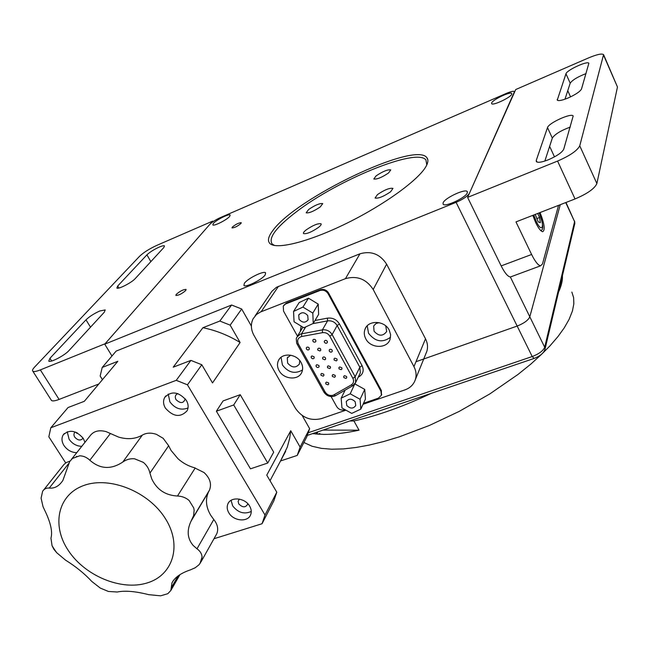 <?xml version="1.0" encoding="UTF-8"?>
<svg xmlns="http://www.w3.org/2000/svg" width="650" height="650" viewBox="0 0 650 650"><rect width="100%" height="100%" fill="white"/><g stroke="black" fill="none" stroke-linecap="round" stroke-linejoin="round"><path stroke-width="0.97" d="M467.277 192.952L467.244 191.571C465.327 188.427 445.006 197.86 443.113 202.751L443.113 204.222C444.949 207.407 465.619 197.787 467.277 192.952M265.224 274.852L265.606 272.821C263.868 270.457 247.577 278.509 244.351 283.319L243.912 285.439C245.611 287.828 262.178 279.614 265.224 274.852M229.678 216.385L230.141 215.02C229.133 213.46 216.101 220.017 213.314 223.478L212.81 224.892C213.785 226.476 227.004 219.814 229.678 216.385M511.745 94.201L511.745 93.486C510.632 91.203 492.903 99.531 491.676 102.895L491.652 103.659C492.7 105.974 510.681 97.516 511.745 94.201M176.207 294.401C179.985 291.119 183.276 289.453 186.079 289.412L185.762 290.461C181.992 293.751 178.693 295.417 175.882 295.474L176.207 294.401M232.261 227.167C235.674 224.315 238.664 222.82 241.223 222.682L240.996 223.421C237.591 226.281 234.601 227.784 232.026 227.922L232.261 227.167M272.683 230.774C295.051 198.624 414.578 140.985 426.774 157.552C428.448 159.477 428.236 162.362 426.148 166.197C418.949 179.66 384.337 204.839 346.531 223.373C308.717 241.979 276.112 250.014 269.864 243.457C267.345 240.825 268.279 236.592 272.683 230.774M220.374 217.596L506.577 93.308C510.965 91.471 513.606 90.886 514.516 91.561L469.43 193.294C467.537 196.276 463.084 199.298 456.097 202.345L104.731 344.167L209.942 224.226C212.201 221.967 215.678 219.757 220.374 217.596M111.971 356.005L104.731 344.167M423.727 359.003L517.164 326.056C524.038 323.334 528.255 320.247 529.807 316.786L560.259 204.693L529.807 316.786C528.255 320.247 524.038 323.334 517.164 326.056L415.984 361.725M562.437 275.665C562.689 280.491 561.381 286.008 558.504 292.224M431.299 393.331C403.528 406.437 377.748 415.651 353.933 420.973L349.773 420.997M322.969 430.097L359.036 430.186L353.933 420.973M359.036 430.186C345.581 433.062 333.767 434.468 323.586 434.395L312.52 433.648M321.896 448.411L331.744 449.223L343.525 448.898L356.102 447.476L369.192 445.079L383.793 441.512L399.165 436.881L429.301 425.498L459.16 411.426L489.783 393.941L517.936 374.489L530.822 364.106L541.328 354.534M541.759 354.12L549.803 346.052L557.968 336.57L564.233 327.884L569.124 319.329L572.406 311.074L573.828 303.875L573.633 297.708L571.862 292.077M304.509 442.78L312.13 446.274L321.839 448.451M304.476 442.796L303.916 442.439M318.012 434.2L319.386 433.859L319.377 434.273M319.727 434.289L319.832 433.55L317.631 434.176M319.8 434.298L319.865 433.607M316.209 434.062L317.696 432.421M318.142 434.208L319.467 433.956M316.127 434.054L317.761 432.356L315.803 434.021M532.797 215.361L535.706 222.658C538.46 228.288 540.784 231.303 542.669 231.709C545.326 230.189 544.448 223.803 540.044 212.55M568.084 97.996C562.12 100.409 558.512 101.124 557.261 100.132L565.963 73.767C566.694 70.159 587.633 60.515 588.867 63.237L581.506 89.009C580.084 91.601 575.616 94.599 568.084 97.996M536.25 160.42L536.364 161.631C537.883 162.898 541.872 162.281 548.348 159.786C556.879 156.057 562.006 152.539 563.729 149.24L573.178 115.976C571.464 112.629 548.494 123.061 547.503 127.603L536.25 160.42L537.022 162.069M570.261 127.091C560.836 130.553 554.856 134.217 552.321 138.093L544.846 161.062M564.988 99.198L570.196 83.192C572.341 80.056 577.631 76.854 586.056 73.588M579.751 145.803L596.871 183.56C594.669 188.581 587.389 193.716 575.031 198.957L557.57 161.07C569.993 155.659 577.387 150.564 579.751 145.803L603.574 54.616C601.859 53.341 596.854 54.438 588.559 57.907L515.71 89.538L467.602 197.397L501.166 265.907L531.611 254.483C535.096 261.511 538.062 265.298 540.524 265.834L542.466 263.998L558.561 205.351M603.696 54.892L617.467 87.011L603.671 55.404M596.871 183.56L617.467 87.011M557.57 161.07L467.602 197.397M531.611 254.483L515.97 221.902L575.031 198.957M511.688 276.51L510.339 277.006C507.739 276.543 504.676 272.846 501.166 265.907M390.634 191.758L392.974 188.378C389.651 187.769 384.483 189.841 377.447 194.602L375.066 198.031C378.389 198.64 383.573 196.552 390.634 191.758M388.537 172.981L390.764 169.902C387.676 169.406 382.785 171.405 376.09 175.882L373.815 179.002C376.902 179.498 381.81 177.491 388.537 172.981M320.255 206.944L322.749 203.604C319.881 203.133 315.193 205.075 308.701 209.43L306.158 212.81C309.034 213.273 313.731 211.323 320.255 206.944M318.402 227.476C320.661 225.68 321.539 224.453 321.035 223.795C317.956 223.226 313.024 225.249 306.215 229.864C303.924 231.676 303.03 232.911 303.534 233.586C306.613 234.154 311.569 232.115 318.402 227.476M274.552 245.489L272.244 244.091C268.044 238.136 275.925 227.5 295.888 212.193C336.887 180.326 416.528 147.355 425.937 159.941L426.806 164.905M389.236 330.151C384.597 320.385 368.144 319.816 365.007 329.233C363.846 332.369 364.098 335.546 365.763 338.772C370.492 348.571 387.091 349.017 390.057 339.341L390.634 334.774L389.236 330.151M367.234 325.812L368.542 333.247C375.18 341.754 382.525 343.078 390.585 337.212M379.161 322.668L376.196 323.456L374.091 325.439L373.669 326.3L374.067 331.216C378.698 336.367 382.899 336.473 386.669 331.541L385.726 325.869M301.088 362.529C296.562 353.6 281.808 352.398 278.411 360.612C276.989 363.813 277.209 367.152 279.086 370.614C283.684 379.559 298.553 380.673 301.827 372.247C303.127 369.127 302.884 365.885 301.088 362.529M281.052 357.305L282.449 365.016C288.324 372.661 295.011 374.303 302.518 369.939M290.672 355.184L287.284 357.939L287.633 363.106C291.891 367.9 295.823 368.184 299.431 363.976L299.715 360.514M345.946 410.174L321.384 418.616C310.635 421.159 301.982 417.698 295.409 408.233L253.939 335.319C250.827 329.534 250.559 324.001 253.143 318.727L256.466 314.535L260.439 312.008L345.451 278.655C357.061 275.438 366.308 279.053 373.197 289.502L413.952 366.616C416.187 370.988 416.65 375.318 415.358 379.608C413.652 384.548 410.174 387.977 404.918 389.894L363.041 404.292M255.036 315.973L271.911 291.289L276.421 287.316L359.954 253.801C371.15 250.616 380.039 254.077 386.62 264.176L425.506 338.796C427.635 343.029 428.074 347.23 426.806 351.414L425.937 353.543M163.8 247.561L164.474 245.903C163.841 245.472 162.061 245.879 159.144 247.114C153.839 249.559 149.76 252.143 146.908 254.857L117.707 286.008L116.862 288.023C118.04 289.681 131.787 282.612 135.281 278.541L163.8 247.561M99.791 310.993L105.202 309.928L104.284 312.219L69.006 350.537C64.781 355.412 50.31 362.976 48.766 361.124L49.936 358.296L86.003 319.832C89.424 316.534 94.022 313.584 99.791 310.993M212.672 221.114L105.097 343.752L40.349 369.891C36.392 371.459 33.889 371.906 32.849 371.223C32.061 370.541 32.654 369.151 34.621 367.055L139.563 256.287C143.634 252.436 149.411 248.787 156.894 245.334L212.672 221.114L212.997 221.691M98.824 383.996L59.093 399.425C55.136 400.928 52.609 401.294 51.512 400.514L51.155 399.953M329.729 368.566L327.567 367.729L327.454 366.502L328.201 365.812L330.363 366.641L330.484 367.868L329.729 368.566M341.169 369.688L339.016 368.859L338.886 367.64L339.658 366.925L341.819 367.746L341.941 368.964L341.169 369.688M320.011 350.992L317.834 350.139L317.655 349.123L318.476 348.205L319.832 348.294L320.653 349.058L320.759 350.301L320.011 350.992M331.5 352.081L330.411 352.097L329.314 351.236L329.209 349.993L329.964 349.294L331.313 349.375L332.142 350.131L332.256 351.374L331.5 352.081M308.579 349.903L307.491 349.919L306.394 349.042L306.304 347.791L307.036 347.124L308.392 347.222L309.213 347.986L309.311 349.237L308.579 349.903M318.329 367.445L317.249 367.461L316.168 366.6L316.062 365.373L316.802 364.699L318.963 365.536L319.069 366.762L318.329 367.445M327.982 384.824L325.837 383.996L325.715 382.785L326.471 382.094L328.608 382.915L328.738 384.126L327.982 384.824M323.164 376.155L321.011 375.318L320.905 374.099L321.644 373.417L323.798 374.254L323.911 375.464L323.164 376.155M313.463 358.694L312.382 358.711L311.293 357.841L311.196 356.606L311.927 355.932L314.104 356.785L314.202 358.02L313.463 358.694M326.625 343.208L325.528 343.224L324.431 342.355L324.252 341.339L325.081 340.405L326.17 340.389L327.275 341.258L327.373 342.509L326.625 343.208M315.12 342.136L313.755 342.046L312.926 341.274L312.837 340.015L313.576 339.341L314.933 339.43L315.762 340.202L315.859 341.461L315.12 342.136M336.342 360.904L334.173 360.067L334.059 358.841L334.823 358.134L336.993 358.963L337.114 360.189L336.342 360.904M324.878 359.799L322.709 358.954L322.603 357.719L323.351 357.029L324.431 357.012L325.52 357.874L325.634 359.109L324.878 359.799M345.979 378.422L343.826 377.609L343.696 376.399L344.467 375.676L346.613 376.488L346.751 377.699L345.979 378.422M334.547 377.284L332.394 376.464L332.272 375.253L333.027 374.546L335.181 375.367L335.311 376.577L334.547 377.284M331.102 396.565L336.708 406.632C338.683 409.516 341.307 410.564 344.598 409.784L345.004 409.646M283.806 305.329L286.317 303.111L283.278 306.142L283.53 311.106L297.464 336.139M285.821 303.867L319.906 290.526L320.369 289.778C323.773 288.836 326.519 289.908 328.583 293.004L328.136 293.759C326.064 290.664 323.318 289.583 319.906 290.526M286.317 303.111L320.369 289.778M363.512 403.276L378.398 398.158L381.379 395.289L380.973 391.308L328.136 293.759M380.973 391.308L381.355 390.463L328.583 293.004M381.355 390.463L381.469 395.094M355.184 401.757C351.723 398.393 348.749 398.369 346.247 401.684L346.808 405.527C350.277 408.891 353.259 408.899 355.745 405.551L355.184 401.757M341.161 398.174L341.957 407.956L351.748 413.4L360.815 409.11L360.084 399.303L350.22 393.811L341.161 398.174L345.15 390.13M350.22 393.811L354.681 384.134M360.084 399.303L364.739 389.391L355.006 383.979M360.815 409.11L365.438 399.108L364.739 389.391M307.734 315.559C304.46 312.008 301.462 311.846 298.732 315.055L299.073 319.337C302.372 322.896 305.378 323.05 308.092 319.8L307.734 315.559M293.548 311.456L294.052 321.783L303.867 327.754L313.243 323.448L312.812 313.089L302.924 307.076L293.548 311.456L299.195 302.534L308.474 298.179L302.924 307.076M312.812 313.089L318.224 304.119L308.474 298.179M313.243 323.448L318.63 314.364L318.224 304.119M228.824 512.793C233.439 521.154 247.821 522.519 250.624 514.816C251.713 512.062 251.396 509.161 249.657 506.131C245.099 497.778 230.774 496.348 227.89 503.904C226.712 506.724 227.021 509.689 228.824 512.793M231.067 500.354L232.692 505.903C238.038 512.704 244.229 514.556 251.266 511.461M165.384 408.102C173.192 416.861 180.424 417.755 187.086 410.792C188.687 407.558 188.435 404.089 186.339 400.376C178.636 391.633 171.421 390.658 164.694 397.442C162.987 400.749 163.215 404.3 165.384 408.102M168.228 394.054L169.894 401.863C175.029 408.639 181.074 410.662 188.029 407.94M84.955 442.317L83.281 438.401C76.131 430.357 69.453 429.171 63.229 434.842C61.36 438.043 61.612 441.602 63.968 445.526C67.226 450.125 71.484 452.506 76.749 452.676M67.234 431.762L69.103 439.238C72.329 443.804 76.554 446.168 81.778 446.331M233.707 404.958L267.743 463.052L273.691 452.164L240.224 394.688L233.707 404.958L216.377 411.206L250.477 468.821L267.743 463.052M240.224 394.688L223.088 400.92L216.377 411.206M280.719 460.614L287.3 447.111L289.673 438.352L290.737 430.723L266.752 475.15L276.794 492.221L273.845 500.825L262.039 523.746L265.013 515.011L276.794 492.221M309.644 428.651L306.784 436.865L297.229 455.414L300.121 447.078L309.644 428.651L302.177 415.496M190.905 360.392L201.817 364.756L187.46 384.824L176.256 380.323L190.905 360.392L173.192 367.193L202.914 327.714C215.946 330.371 228.345 335.303 240.11 342.501L230.149 325.13L219.83 321.043L202.914 327.714M240.11 342.501L212.509 382.939L201.817 364.756M219.83 321.043L231.603 305.021L241.686 309.002L230.149 325.13M231.603 305.021L116.163 351.081L102.204 367.461L117.829 361.303L84.321 401.302L68.047 407.55L50.814 427.773L48.839 436.792L65.699 462.946M76.196 432.388L76.838 433.404L76.838 432.681M77.252 432.892L76.838 433.404M102.204 367.461L100.165 376.025L102.432 379.681M241.686 309.002L251.371 326.056M50.814 427.773L176.256 380.323M83.111 438.141C80.73 440.919 77.935 440.586 74.734 437.141C73.547 435.029 73.71 433.314 75.213 431.998M185.258 398.816C183.536 403.504 180.448 403.772 176.004 399.596C174.647 396.776 175.264 394.777 177.84 393.608M247.877 503.791C245.814 507.764 242.775 507.821 238.761 503.945L238.127 501.272L239.354 499.102M262.039 523.746L213.98 538.736M187.46 384.824L265.013 515.011M280.524 460.98L297.229 455.414M300.121 447.078L290.737 430.723M165.498 518.781C148.964 491.839 109.996 475.962 84.069 485.396C57.891 494.431 51.228 525.119 68.266 550.436C84.931 575.892 121.071 590.956 146.892 583.026C172.941 575.477 182.423 545.594 165.498 518.781M193.765 508.007L189.134 500.492C185.876 497.705 181.984 496.21 177.474 496.015C165.441 495.365 156.869 489.669 151.759 478.912L149.931 473.127C148.964 468.756 146.746 465.156 143.268 462.337L134.566 458.794C130.211 458.429 126.279 459.517 122.769 462.052C111.028 469.804 100.051 469.194 89.838 460.233C86.783 457.348 83.403 455.878 79.69 455.804L72.442 458.437L69.68 461.589L62.888 480.423C59.158 486.078 54.608 488.629 49.246 488.069C46.402 487.809 44.192 488.889 42.616 491.286L41.08 498.184L43.046 506.724L44.387 509.608C50.586 522.226 52.78 531.741 50.96 538.135L52.041 545.691L54.283 549.234L56.712 552.719L65.569 560.162C75.814 566.556 84.549 573.641 91.772 581.425L100.279 588.071L108.396 591.451L117.244 592.012C124.849 590.403 135.314 591.273 148.639 594.644L160.623 595.822L167.83 593.694L170.844 590.468L171.941 582.985C174.647 577.484 180.822 573.105 190.458 569.855L195.211 567.759L198.989 564.785L201.183 561.567L202.077 556.896C201.76 553.678 200.062 550.981 196.999 548.803L193.213 545.504C187.379 538.696 186.639 530.628 190.994 521.284L193.619 515.58L194.139 510.274L193.765 508.007L189.134 500.492M52.041 545.691L53.917 549.356L56.712 552.719M69.972 461.151L66.357 462.524L63.984 464.433L43.818 489.808M42.616 491.286L41.08 498.184M215.881 535.348L216.791 533.715C218.611 529.092 217.612 524.363 213.785 519.529L210.73 515.288C206.001 507.227 205.221 499.533 208.39 492.212L209.503 490.067C211.827 483.998 210.023 478.156 204.067 472.55L194.382 467.74C188.273 466.034 182.821 463.036 178.011 458.754L171.048 450.426L168.659 445.746L163.191 438.336L156.463 434.371C151.133 432.534 146.437 432.77 142.366 435.086C135.525 439.026 127.619 439.701 118.649 437.117L106.039 431.6C98.759 429.691 93.381 431.186 89.887 436.101L71.476 459.323M143.268 462.337L134.566 458.794M79.69 455.804L72.442 458.437M100.279 588.071L108.396 591.451M160.623 595.822L167.83 593.694M199.964 563.623L202.077 556.896M536.697 218.619L539.597 217.498L537.688 213.468M535.21 214.427L538.257 221.926L540.345 222.682L539.597 217.498M456.097 202.345L532.212 356.541C539.053 353.901 543.213 350.797 544.684 347.23L510.356 277.006M557.196 99.328L557.7 100.433M549.632 146.347L554.491 156.869M547.503 127.603L552.321 138.093M567.759 90.683L570.546 96.882M565.963 73.767L570.196 83.192M359.954 253.801L345.451 278.655M278.509 286.301L261.178 311.691M386.62 264.176L373.197 289.502M425.506 338.796L413.952 366.616M40.349 369.891L59.093 399.425M86.003 319.832L90.504 327.186M49.936 358.296L51.651 361.018M146.908 254.857L150.865 261.617M117.707 286.008L118.918 288.023M298.35 343.988L297.123 344.102L296.668 343.159L296.254 338.707L296.741 337.326L300.316 334.092L322.4 329.875L322.514 332.662L301.689 336.505C297.928 337.724 296.814 340.218 298.35 343.988L325.13 392.007C327.161 394.964 329.859 396.045 333.223 395.224L351.236 384.971C353.616 383.346 354.161 381.136 352.885 378.341L329.81 336.196C328.071 333.491 325.642 332.312 322.514 332.662M302.9 327.161L297.416 336.213M325.13 392.007L323.83 391.958M352.885 378.341L355.16 376.724L332.126 334.588L337.155 325.528C334.88 321.961 331.687 320.418 327.559 320.881L322.4 329.875C326.576 329.412 329.818 330.988 332.126 334.588L329.81 336.196M352.852 385.702L351.236 384.971M359.881 373.791L360.344 372.84L359.832 367.217L355.16 376.724L355.688 382.403L355.014 383.679M301.689 336.505L301.6 333.734L305.695 326.909M334.092 394.826L335.506 395.663L334.287 396.191C329.948 397.215 326.479 395.834 323.887 392.064L297.074 344.012M359.856 373.831L355.688 382.403L352.641 385.824L335.717 395.541M314.998 320.491L327.454 318.151L327.559 320.881L312.796 323.651M362.066 365.625L359.832 367.217L337.155 325.528L339.438 323.952L362.066 365.625C364.146 370.224 363.228 373.872 359.312 376.561L358.223 377.187M358.792 376.017L359.312 376.561M300.332 331.394L301.113 326.081M327.454 318.151C332.605 317.558 336.594 319.491 339.438 323.952M544.895 349.611L544.684 347.23L574.6 221.682L565.979 202.475M565.727 202.572L574.6 221.682L574.762 223.689M308.214 432.762L532.212 356.541L534.137 358.426M68.543 463.71L49.246 488.069M195.211 467.959L177.474 496.015M213.785 519.529L196.999 548.803M191.969 519.464L209.081 490.766M178.132 575.884L171.194 587.925M168.659 445.746L149.931 473.127M142.366 435.086L122.769 462.052M110.394 433.509L89.838 460.233M76.692 456.316L76.18 456.958M533.764 214.988L536.161 221.162C542.279 234.357 545.147 225.737 539.118 212.908M539.411 217.571L539.752 218.595M467.448 191.986L467.244 191.571M427.781 159.583L426.774 157.552M510.339 277.006L540.524 265.834M272.781 245.066L272.244 244.091M365.901 327.486L365.007 329.233M374.116 325.398L373.669 326.3M279.402 358.987L278.411 360.612M287.779 357.102L287.284 357.939M426.806 351.414L415.358 379.608M32.849 371.223L51.512 400.514M381.761 394.444L381.379 395.289M346.531 401.115L346.247 401.684M299.187 314.324L298.732 315.055M307.287 435.419L533.869 358.516C540.02 356.2 543.725 353.113 544.984 349.261L574.819 223.421L574.6 221.049M285.683 451.287L270.026 480.707M64.317 433.534L63.229 434.842M165.856 395.866L164.694 397.442M228.589 502.661L227.89 503.904M173.379 580.491L171.941 582.985M216.791 533.715L201.183 561.567M208.39 492.212L190.994 521.284M209.503 490.067L192.498 518.481M179.952 574.649L170.844 590.468M540.605 230.417C543.871 230.311 543.392 224.461 539.175 212.891"/></g></svg>

